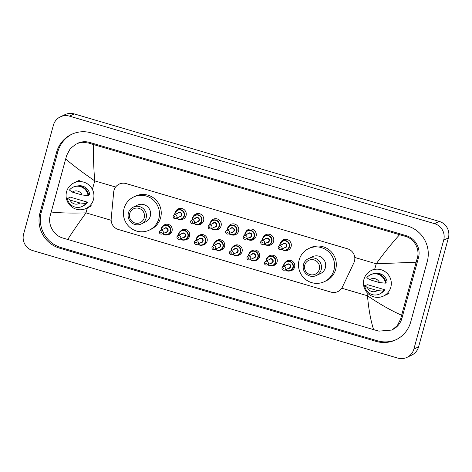 <?xml version="1.0" encoding="UTF-8"?>
<svg xmlns="http://www.w3.org/2000/svg" width="472" height="472" viewBox="0 0 472 472"><rect width="100%" height="100%" fill="white"/><g stroke="black" fill="none" stroke-linecap="round" stroke-linejoin="round"><path stroke-width="0.71" d="M163.076 225.935A5.328 5.227 64.6 0 1 172.05 231.014A5.328 5.227 64.6 0 1 167.312 234.832M180.587 231.091A5.328 5.227 64.6 0 1 189.561 236.171A5.328 5.227 64.6 0 1 184.817 239.988M198.093 236.248A5.328 5.227 64.6 0 1 207.066 241.328A5.328 5.227 64.6 0 1 202.329 245.145M215.598 241.404A5.328 5.227 64.6 0 1 224.572 246.484A5.328 5.227 64.6 0 1 219.834 250.302M233.109 246.561A5.328 5.227 64.6 0 1 242.083 251.641A5.328 5.227 64.6 0 1 237.339 255.458M250.614 251.718A5.328 5.227 64.6 0 1 259.588 256.798A5.328 5.227 64.6 0 1 254.85 260.615M268.12 256.874A5.328 5.227 64.6 0 1 277.093 261.954A5.328 5.227 64.6 0 1 272.356 265.771M285.631 262.031A5.328 5.227 64.6 0 1 294.605 267.111A5.328 5.227 64.6 0 1 289.861 270.928M175.637 211.556A5.67 5.558 64.6 0 1 186.08 215.592A5.67 5.558 64.6 0 1 179.407 219.486M193.142 216.713A5.67 5.558 64.6 0 1 203.585 220.748A5.67 5.558 64.6 0 1 196.912 224.642M210.654 221.869A5.67 5.558 64.6 0 1 221.091 225.905A5.67 5.558 64.6 0 1 214.424 229.799M228.159 227.032A5.67 5.558 64.6 0 1 238.602 231.062A5.67 5.558 64.6 0 1 231.929 234.956M245.664 232.189A5.67 5.558 64.6 0 1 256.107 236.218A5.67 5.558 64.6 0 1 249.434 240.112M263.175 237.345A5.67 5.558 64.6 0 1 273.613 241.381A5.67 5.558 64.6 0 1 266.945 245.269M280.681 242.502A5.67 5.558 64.6 0 1 291.124 246.537A5.67 5.558 64.6 0 1 284.451 250.425M353.882 262.786A9.995 9.8 -115.4 0 0 347.616 248.821L126.095 183.573A9.995 9.8 -115.4 0 0 113.693 192.039L111.18 218.837A9.995 9.8 -115.4 0 0 118.354 229.486L330.955 292.103A9.995 9.8 -115.4 0 0 342.454 286.958L353.882 262.786M60.322 116.861L65.036 114.619A13.322 13.063 64.6 0 1 74.246 113.905L439.243 221.415A13.322 13.063 64.6 0 1 448.4 237.882L418.593 346.832A13.322 13.063 64.6 0 1 411.678 355.139L406.964 357.381A13.322 13.063 64.6 0 1 397.754 358.095L32.757 250.585A13.322 13.063 64.6 0 1 23.6 234.118L53.407 125.168A13.322 13.063 64.6 0 1 69.531 116.147L434.529 223.657A13.322 13.063 64.6 0 1 443.686 240.124L413.879 349.073A13.322 13.063 64.6 0 1 406.964 357.381M410.705 321.981L427.266 261.453A28.644 28.09 -115.4 0 0 407.584 226.047L91.249 132.874A28.644 28.09 -115.4 0 0 71.449 134.408A28.644 28.09 -115.4 0 0 56.581 152.267L40.02 212.795A28.644 28.09 -115.4 0 0 59.702 248.195L376.036 341.368A28.644 28.09 -115.4 0 0 395.837 339.84A28.644 28.09 -115.4 0 0 410.705 321.981M72.104 134.107A28.644 28.09 -115.4 0 0 57.873 151.648L41.318 212.176A28.644 28.09 -115.4 0 0 61 247.576L377.329 340.754A28.644 28.09 -115.4 0 0 396.48 339.521M391.536 330.081L378.916 331.132L373.612 329.639C370.715 320.63 368.667 309.343 367.476 295.773C379.364 303.897 390.745 310.393 401.619 315.255L400.645 318.972L397.359 325.532L392.551 329.598A17.983 17.635 -115.4 0 0 401.89 318.382L418.452 257.854A17.983 17.635 -115.4 0 0 406.091 235.628L89.757 142.45A17.983 17.635 -115.4 0 0 77.325 143.411L82.399 142.284L88.553 143.022L93.674 144.603C93.244 155.194 93.598 167.289 94.742 180.882C82.889 172.74 73.195 165.442 65.667 158.987L66.747 155.217L70.352 148.509L76.305 143.895M373.612 329.639L62.587 237.953C53.767 235.416 47.637 224.719 50.185 215.745L65.667 158.987M401.619 315.255L416.127 262.214L376.225 263.789C384.119 252.856 391.907 243.163 399.583 234.708L93.674 144.603M399.583 234.708L404.887 236.201C414.316 238.448 420.222 249.245 417.207 258.444L416.127 262.214M51.159 212.028C60.133 213.019 71.744 213.303 85.992 212.866C78.145 223.775 72.051 232.661 67.703 239.534M363.947 279.318A14.154 13.883 64.6 0 1 386.291 272.568A14.154 13.883 64.6 0 1 383.459 296.056A14.154 13.883 64.6 0 1 363.947 279.318M384.904 289.79L383.14 290.634L383.83 290.835L383.24 291.118A10.655 10.449 64.6 0 1 364.62 285.631L367.67 284.716L384.904 289.79A9.995 9.8 64.6 0 1 383.707 290.988M377.334 290.557A6.661 6.531 64.6 0 1 367.464 287.649L377.334 290.557L383.24 291.118M367.464 287.649L364.62 285.631M383.83 290.835A10.655 10.449 64.6 0 1 380.19 293.737L379.6 294.021M385.931 282.38L387.087 281.831A9.995 9.8 64.6 0 0 375.382 273.495M369.647 279.69A6.661 6.531 64.6 0 1 379.512 282.592L369.647 279.69L366.803 277.672A10.655 10.449 64.6 0 1 385.417 283.153L386.007 282.875A10.655 10.449 64.6 0 0 371.033 274.492L370.443 274.769M379.512 282.592L385.417 283.153M66.576 191.726A14.154 13.883 64.6 0 1 88.919 184.977A14.154 13.883 64.6 0 1 86.087 208.465A14.154 13.883 64.6 0 1 66.576 191.726M87.538 202.205L85.768 203.043L86.459 203.249L85.869 203.526A10.655 10.449 64.6 0 1 67.248 198.045L68.528 197.969L70.299 197.125L87.538 202.205A9.995 9.8 64.6 0 1 86.335 203.397M79.963 202.966A6.661 6.531 64.6 0 1 70.092 200.063L79.963 202.966L85.869 203.526M70.092 200.063L67.248 198.045M86.459 203.249A10.655 10.449 64.6 0 1 82.818 206.146L82.228 206.429M88.559 194.788L89.715 194.24A9.995 9.8 64.6 0 0 78.01 185.903M72.275 192.098A6.661 6.531 64.6 0 1 82.14 195.001L72.275 192.098L69.431 190.08A10.655 10.449 64.6 0 1 88.046 195.561L88.636 195.284A10.655 10.449 64.6 0 0 73.661 186.9L73.071 187.177M82.14 195.001L88.046 195.561M304.776 265.111A7.658 7.511 64.6 0 1 314.051 259.924A7.658 7.511 64.6 0 1 319.314 269.394A7.658 7.511 64.6 0 1 310.039 274.58A7.658 7.511 64.6 0 1 304.776 265.111M303.49 264.503A9.328 9.145 64.6 0 1 318.211 260.06A9.328 9.145 64.6 0 1 316.346 275.53A9.328 9.145 64.6 0 1 303.49 264.503M316.346 275.53L320.529 273.542A9.328 9.145 -115.4 0 0 322.394 258.066A9.328 9.145 -115.4 0 0 312.517 256.697L308.334 258.691M299.142 260.001A18.319 17.965 64.6 0 1 308.653 248.579A18.319 17.965 64.6 0 1 328.058 251.269A18.319 17.965 64.6 0 1 333.905 270.238A18.319 17.965 64.6 0 1 324.394 281.66A18.319 17.965 64.6 0 1 304.989 278.97A18.319 17.965 64.6 0 1 299.142 260.001M308.653 248.579L310.423 247.735A18.319 17.965 64.6 0 1 329.822 250.425A18.319 17.965 64.6 0 1 335.675 269.4A18.319 17.965 64.6 0 1 326.164 280.822L324.394 281.66M129.706 213.545A7.658 7.511 64.6 0 1 138.975 208.358A7.658 7.511 64.6 0 1 144.237 217.822A7.658 7.511 64.6 0 1 134.968 223.008A7.658 7.511 64.6 0 1 129.706 213.545M128.419 212.937A9.328 9.145 64.6 0 1 143.14 208.494A9.328 9.145 64.6 0 1 141.275 223.964A9.328 9.145 64.6 0 1 128.419 212.937M141.275 223.964L145.459 221.976A9.328 9.145 -115.4 0 0 147.323 206.5A9.328 9.145 -115.4 0 0 137.446 205.131L133.257 207.125M124.071 208.435A18.319 17.965 64.6 0 1 133.582 197.013A18.319 17.965 64.6 0 1 152.981 199.703A18.319 17.965 64.6 0 1 158.834 218.672A18.319 17.965 64.6 0 1 149.323 230.094A18.319 17.965 64.6 0 1 129.918 227.404A18.319 17.965 64.6 0 1 124.071 208.435M133.582 197.013L135.346 196.169A18.319 17.965 64.6 0 1 154.751 198.859A18.319 17.965 64.6 0 1 160.598 217.834A18.319 17.965 64.6 0 1 151.087 229.256L149.323 230.094M341.752 288.197L367.476 295.773L368.066 293.619M374.691 269.394L376.225 263.789L354.779 257.47M92.4 189.431L94.742 180.882L115.622 187.03M111.144 220.276L85.992 212.866L87.361 207.857M69.531 116.147L74.246 113.905M413.879 349.073L418.593 346.832M443.686 240.124L448.4 237.882M434.529 223.657L439.243 221.415M57.873 151.648L56.581 152.267M377.329 340.754L376.036 341.368M61 247.576L59.702 248.195M41.318 212.176L40.02 212.795M401.89 318.382L400.645 318.972M89.757 142.45L88.553 143.022M406.091 235.628L404.887 236.201M418.452 257.854L417.207 258.444M282.533 240.944L279.937 244.065L279.766 245.582A4.997 4.897 64.6 0 1 287.826 241.676A4.997 4.897 64.6 0 1 286.828 249.965A4.997 4.897 64.6 0 1 281.489 249.186L283.212 250.184L286.828 249.965M281.749 249.063A4.661 4.572 -115.4 0 0 289.047 246.785A4.661 4.572 -115.4 0 0 285.843 241.021A4.661 4.572 -115.4 0 0 280.032 245.452M282.704 244.183A2.33 2.289 64.6 0 1 286.834 246.136A2.33 2.289 64.6 0 1 284.421 247.794M280.946 249.446L285.424 247.316A2 1.959 -115.4 0 0 285.825 244A2 1.959 -115.4 0 0 283.707 243.705L279.229 245.835A2 1.959 64.6 0 1 281.985 248.201A2 1.959 64.6 0 1 280.946 249.446C279.117 249.889 278.191 249.11 278.161 247.11L279.229 245.835A2 1.959 64.6 0 0 278.191 247.086M279.477 247.688A0.33 0.325 -115.4 0 0 279.701 248.101A0.33 0.325 -115.4 0 0 280.108 247.877A0.33 0.325 -115.4 0 0 279.878 247.464A0.33 0.325 -115.4 0 0 279.477 247.688M265.028 235.788L262.432 238.909L262.255 240.425A4.997 4.897 64.6 0 1 270.32 236.519A4.997 4.897 64.6 0 1 269.323 244.809A4.997 4.897 64.6 0 1 263.978 244.03L265.707 245.027L269.323 244.809M264.243 243.906A4.661 4.572 -115.4 0 0 271.542 241.629A4.661 4.572 -115.4 0 0 268.338 235.864A4.661 4.572 -115.4 0 0 262.526 240.295M265.193 239.027A2.33 2.289 64.6 0 1 269.329 240.98A2.33 2.289 64.6 0 1 266.91 242.637M263.435 244.29L267.913 242.16A2 1.959 -115.4 0 0 268.314 238.844A2 1.959 -115.4 0 0 266.196 238.549L261.718 240.679A2 1.959 64.6 0 1 264.473 243.045A2 1.959 64.6 0 1 263.435 244.29C261.606 244.732 260.68 243.953 260.656 241.953L261.718 240.679A2 1.959 64.6 0 0 260.68 241.929M261.966 242.531A0.33 0.325 -115.4 0 0 262.196 242.944A0.33 0.325 -115.4 0 0 262.597 242.72A0.33 0.325 -115.4 0 0 262.373 242.307A0.33 0.325 -115.4 0 0 261.966 242.531M247.523 230.631L244.921 233.752L244.75 235.268A4.997 4.897 64.6 0 1 252.815 231.363A4.997 4.897 64.6 0 1 251.812 239.652A4.997 4.897 64.6 0 1 246.472 238.873M246.738 238.749A4.661 4.572 -115.4 0 0 254.03 236.472A4.661 4.572 -115.4 0 0 250.827 230.708A4.661 4.572 -115.4 0 0 245.021 235.139M247.688 233.87A2.33 2.289 64.6 0 1 251.824 235.823A2.33 2.289 64.6 0 1 249.405 237.481M245.93 239.133L250.408 237.003A2 1.959 -115.4 0 0 250.809 233.687A2 1.959 -115.4 0 0 248.691 233.392L244.213 235.522A2 1.959 64.6 0 1 246.968 237.888A2 1.959 64.6 0 1 245.93 239.133C244.101 239.575 243.174 238.797 243.151 236.797L244.213 235.522A2 1.959 64.6 0 0 243.174 236.773M244.461 237.375A0.33 0.325 -115.4 0 0 244.691 237.788A0.33 0.325 -115.4 0 0 245.092 237.563A0.33 0.325 -115.4 0 0 244.862 237.15A0.33 0.325 -115.4 0 0 244.461 237.375M230.012 225.474L227.415 228.595L227.244 230.112A4.997 4.897 64.6 0 1 235.304 226.206A4.997 4.897 64.6 0 1 234.307 234.495A4.997 4.897 64.6 0 1 228.967 233.717M229.227 233.593A4.661 4.572 -115.4 0 0 236.525 231.315A4.661 4.572 -115.4 0 0 233.321 225.551A4.661 4.572 -115.4 0 0 227.51 229.982M230.177 228.713A2.33 2.289 64.6 0 1 234.313 230.666A2.33 2.289 64.6 0 1 231.899 232.324M228.424 233.976L232.902 231.846A2 1.959 -115.4 0 0 233.304 228.531A2 1.959 -115.4 0 0 231.186 228.236L226.707 230.365A2 1.959 64.6 0 1 229.457 232.731A2 1.959 64.6 0 1 228.424 233.976C226.595 234.419 225.669 233.64 225.64 231.64L226.707 230.365A2 1.959 64.6 0 0 225.669 231.616M226.955 232.218A0.33 0.325 -115.4 0 0 227.179 232.631A0.33 0.325 -115.4 0 0 227.587 232.407A0.33 0.325 -115.4 0 0 227.357 231.994A0.33 0.325 -115.4 0 0 226.955 232.218M212.506 220.318L209.91 223.439L209.733 224.955A4.997 4.897 64.6 0 1 217.798 221.049A4.997 4.897 64.6 0 1 216.801 229.339A4.997 4.897 64.6 0 1 211.456 228.56L213.185 229.557L216.801 229.339M211.721 228.436A4.661 4.572 -115.4 0 0 219.02 226.159A4.661 4.572 -115.4 0 0 215.816 220.394A4.661 4.572 -115.4 0 0 210.005 224.825M212.671 223.557A2.33 2.289 64.6 0 1 216.807 225.51A2.33 2.289 64.6 0 1 214.388 227.168M210.913 228.82L215.391 226.69A2 1.959 -115.4 0 0 215.792 223.374A2 1.959 -115.4 0 0 213.674 223.079L209.196 225.209A2 1.959 64.6 0 1 211.952 227.575A2 1.959 64.6 0 1 210.913 228.82C209.084 229.262 208.158 228.483 208.134 226.483L209.196 225.209A2 1.959 64.6 0 0 208.158 226.454M209.444 227.061A0.33 0.325 -115.4 0 0 209.674 227.475A0.33 0.325 -115.4 0 0 210.075 227.25A0.33 0.325 -115.4 0 0 209.851 226.837A0.33 0.325 -115.4 0 0 209.444 227.061M195.001 215.161L192.399 218.282L192.228 219.799A4.997 4.897 64.6 0 1 200.293 215.893A4.997 4.897 64.6 0 1 199.29 224.182A4.997 4.897 64.6 0 1 193.951 223.403M194.216 223.28A4.661 4.572 -115.4 0 0 201.509 221.002A4.661 4.572 -115.4 0 0 198.305 215.238A4.661 4.572 -115.4 0 0 192.499 219.669M195.166 218.4A2.33 2.289 64.6 0 1 199.302 220.353A2.33 2.289 64.6 0 1 196.883 222.011M193.408 223.663L197.886 221.533A2 1.959 -115.4 0 0 198.287 218.217A2 1.959 -115.4 0 0 196.169 217.922L191.691 220.052A2 1.959 64.6 0 1 194.446 222.418A2 1.959 64.6 0 1 193.408 223.663C191.579 224.106 190.653 223.327 190.629 221.327L191.691 220.052A2 1.959 64.6 0 0 190.653 221.297M191.939 221.905A0.33 0.325 -115.4 0 0 192.169 222.318A0.33 0.325 -115.4 0 0 192.57 222.094A0.33 0.325 -115.4 0 0 192.34 221.681A0.33 0.325 -115.4 0 0 191.939 221.905M174.9 213.12A4.997 4.897 64.6 0 1 182.782 210.736A4.997 4.897 64.6 0 1 181.785 219.026A4.997 4.897 64.6 0 1 176.445 218.247L178.168 219.244L181.785 219.026M174.723 214.642A4.997 4.897 64.6 0 1 174.894 213.132L174.723 214.642M176.705 218.123A4.661 4.572 -115.4 0 0 184.003 215.846A4.661 4.572 -115.4 0 0 180.8 210.081A4.661 4.572 -115.4 0 0 174.988 214.512M177.655 213.244A2.33 2.289 64.6 0 1 181.791 215.197A2.33 2.289 64.6 0 1 179.378 216.855M175.903 218.506L180.381 216.377A2 1.959 -115.4 0 0 180.776 213.061A2 1.959 -115.4 0 0 178.664 212.766L174.186 214.896A2 1.959 64.6 0 1 176.935 217.262A2 1.959 64.6 0 1 175.903 218.506C174.074 218.949 173.147 218.17 173.118 216.17L174.186 214.896A2 1.959 64.6 0 0 173.147 216.141M174.433 216.748A0.33 0.325 -115.4 0 0 174.658 217.161A0.33 0.325 -115.4 0 0 175.065 216.937A0.33 0.325 -115.4 0 0 174.835 216.524A0.33 0.325 -115.4 0 0 174.433 216.748M283.572 266.255A4.997 4.897 64.6 0 1 291.631 262.349A4.997 4.897 64.6 0 1 290.634 270.639A4.997 4.897 64.6 0 1 285.289 269.86L287.011 270.857L290.634 270.639M285.554 269.736A4.661 4.572 -115.4 0 0 292.852 267.459A4.661 4.572 -115.4 0 0 289.649 261.695A4.661 4.572 -115.4 0 0 283.837 266.125M286.504 264.857A2.33 2.289 64.6 0 1 290.64 266.81A2.33 2.289 64.6 0 1 288.221 268.468M289.224 267.99A2 1.959 -115.4 0 0 289.625 264.674A2 1.959 -115.4 0 0 287.507 264.379L283.029 266.509A2 1.959 64.6 0 1 285.784 268.875A2 1.959 64.6 0 1 284.746 270.12L289.224 267.99M281.99 267.754A2 1.959 64.6 0 1 283.029 266.509L281.967 267.783C281.878 269.707 282.805 270.486 284.746 270.12M283.908 268.55A0.33 0.325 -115.4 0 0 283.684 268.137A0.33 0.325 -115.4 0 0 283.277 268.361A0.33 0.325 -115.4 0 0 283.507 268.774A0.33 0.325 -115.4 0 0 283.908 268.55M268.833 256.461L266.232 259.582L266.06 261.099A4.997 4.897 64.6 0 1 274.126 257.193A4.997 4.897 64.6 0 1 273.123 265.482A4.997 4.897 64.6 0 1 267.783 264.703L269.5 265.701L273.123 265.482M268.049 264.58A4.661 4.572 -115.4 0 0 275.341 262.302A4.661 4.572 -115.4 0 0 272.137 256.538A4.661 4.572 -115.4 0 0 266.332 260.969M268.999 259.7A2.33 2.289 64.6 0 1 273.135 261.653A2.33 2.289 64.6 0 1 270.716 263.311M271.719 262.833A2 1.959 -115.4 0 0 272.12 259.517A2 1.959 -115.4 0 0 270.002 259.222L265.524 261.352A2 1.959 64.6 0 1 268.279 263.718A2 1.959 64.6 0 1 267.24 264.963L271.719 262.833M264.485 262.597A2 1.959 64.6 0 1 265.524 261.352L264.462 262.627C264.373 264.55 265.299 265.329 267.24 264.963M266.403 263.394A0.33 0.325 -115.4 0 0 266.173 262.981A0.33 0.325 -115.4 0 0 265.771 263.205A0.33 0.325 -115.4 0 0 266.002 263.618A0.33 0.325 -115.4 0 0 266.403 263.394M248.732 254.42A4.997 4.897 64.6 0 1 256.615 252.036A4.997 4.897 64.6 0 1 255.617 260.326A4.997 4.897 64.6 0 1 250.278 259.547L251.995 260.544L255.617 260.326M250.538 259.423A4.661 4.572 -115.4 0 0 257.836 257.146A4.661 4.572 -115.4 0 0 254.632 251.381A4.661 4.572 -115.4 0 0 248.821 255.812M251.487 254.544A2.33 2.289 64.6 0 1 255.623 256.497A2.33 2.289 64.6 0 1 253.21 258.154M254.213 257.677A2 1.959 -115.4 0 0 254.614 254.361A2 1.959 -115.4 0 0 252.496 254.066L248.018 256.196A2 1.959 64.6 0 1 250.774 258.562A2 1.959 64.6 0 1 249.735 259.806L254.213 257.677M246.98 257.441A2 1.959 64.6 0 1 248.018 256.196L246.95 257.47C246.862 259.393 247.788 260.172 249.735 259.806M248.897 258.237A0.33 0.325 -115.4 0 0 248.667 257.824A0.33 0.325 -115.4 0 0 248.266 258.048A0.33 0.325 -115.4 0 0 248.49 258.461A0.33 0.325 -115.4 0 0 248.897 258.237M248.555 255.936A4.997 4.897 64.6 0 1 248.726 254.432L248.555 255.942M233.817 246.148L231.221 249.269L231.044 250.785A4.997 4.897 64.6 0 1 239.109 246.88A4.997 4.897 64.6 0 1 238.112 255.169A4.997 4.897 64.6 0 1 232.767 254.39M233.032 254.266A4.661 4.572 -115.4 0 0 240.331 251.989A4.661 4.572 -115.4 0 0 237.127 246.225A4.661 4.572 -115.4 0 0 231.315 250.656M233.982 249.387A2.33 2.289 64.6 0 1 238.118 251.34A2.33 2.289 64.6 0 1 235.699 252.998M236.702 252.52A2 1.959 -115.4 0 0 237.103 249.204A2 1.959 -115.4 0 0 234.985 248.909L230.507 251.039A2 1.959 64.6 0 1 233.262 253.405A2 1.959 64.6 0 1 232.224 254.65L236.702 252.52M229.469 252.284A2 1.959 64.6 0 1 230.507 251.039L229.445 252.313C229.357 254.237 230.283 255.016 232.224 254.65M231.386 253.08A0.33 0.325 -115.4 0 0 231.162 252.667A0.33 0.325 -115.4 0 0 230.755 252.892A0.33 0.325 -115.4 0 0 230.985 253.305A0.33 0.325 -115.4 0 0 231.386 253.08M216.312 240.991L213.71 244.112L213.539 245.629A4.997 4.897 64.6 0 1 221.604 241.723A4.997 4.897 64.6 0 1 220.601 250.012A4.997 4.897 64.6 0 1 215.262 249.234L216.978 250.231L220.601 250.012M215.527 249.11A4.661 4.572 -115.4 0 0 222.819 246.832A4.661 4.572 -115.4 0 0 219.616 241.068A4.661 4.572 -115.4 0 0 213.81 245.499M216.477 244.23A2.33 2.289 64.6 0 1 220.613 246.183A2.33 2.289 64.6 0 1 218.194 247.841M219.197 247.363A2 1.959 -115.4 0 0 219.598 244.048A2 1.959 -115.4 0 0 217.48 243.753L213.002 245.882A2 1.959 64.6 0 1 215.757 248.248A2 1.959 64.6 0 1 214.719 249.493L219.197 247.363M211.963 247.127A2 1.959 64.6 0 1 213.002 245.882L211.94 247.157C211.851 249.08 212.778 249.859 214.719 249.493M213.881 247.924A0.33 0.325 -115.4 0 0 213.651 247.511A0.33 0.325 -115.4 0 0 213.25 247.735A0.33 0.325 -115.4 0 0 213.48 248.148A0.33 0.325 -115.4 0 0 213.881 247.924M196.033 240.466A4.997 4.897 64.6 0 1 204.093 236.566A4.997 4.897 64.6 0 1 203.096 244.856A4.997 4.897 64.6 0 1 197.756 244.077M198.016 243.953A4.661 4.572 -115.4 0 0 205.314 241.676A4.661 4.572 -115.4 0 0 202.11 235.911A4.661 4.572 -115.4 0 0 196.299 240.342M198.966 239.074A2.33 2.289 64.6 0 1 203.102 241.027A2.33 2.289 64.6 0 1 200.688 242.685M201.691 242.207A2 1.959 -115.4 0 0 202.087 238.891A2 1.959 -115.4 0 0 199.975 238.596L195.496 240.726A2 1.959 64.6 0 1 198.246 243.092A2 1.959 64.6 0 1 197.213 244.337L201.691 242.207M194.458 241.971A2 1.959 64.6 0 1 195.496 240.726L194.429 242C194.34 243.924 195.266 244.702 197.213 244.337M196.376 242.767A0.33 0.325 -115.4 0 0 196.145 242.354A0.33 0.325 -115.4 0 0 195.744 242.578A0.33 0.325 -115.4 0 0 195.968 242.992A0.33 0.325 -115.4 0 0 196.376 242.767M181.295 230.678L178.699 233.799A4.997 4.897 64.6 0 1 186.587 231.41A4.997 4.897 64.6 0 1 185.59 239.699A4.997 4.897 64.6 0 1 180.245 238.92L181.968 239.918L185.59 239.699M180.51 238.797A4.661 4.572 -115.4 0 0 187.809 236.519A4.661 4.572 -115.4 0 0 184.605 230.755A4.661 4.572 -115.4 0 0 178.794 235.186M181.46 233.917A2.33 2.289 64.6 0 1 185.596 235.864A2.33 2.289 64.6 0 1 183.177 237.528M184.18 237.05A2 1.959 -115.4 0 0 184.582 233.734A2 1.959 -115.4 0 0 182.463 233.439L177.985 235.569A2 1.959 64.6 0 1 180.741 237.935A2 1.959 64.6 0 1 179.702 239.18L184.18 237.05M176.947 236.814A2 1.959 64.6 0 1 177.985 235.569L176.923 236.844C176.835 238.767 177.761 239.546 179.702 239.18M178.864 237.611A0.33 0.325 -115.4 0 0 178.64 237.198A0.33 0.325 -115.4 0 0 178.233 237.422A0.33 0.325 -115.4 0 0 178.463 237.835A0.33 0.325 -115.4 0 0 178.864 237.611M178.699 233.799L178.522 235.316A4.997 4.897 64.6 0 1 178.699 233.805M161.194 228.637A4.997 4.897 64.6 0 1 169.082 226.253A4.997 4.897 64.6 0 1 168.079 234.543A4.997 4.897 64.6 0 1 162.74 233.764M163.005 233.64A4.661 4.572 -115.4 0 0 170.298 231.363A4.661 4.572 -115.4 0 0 167.094 225.598A4.661 4.572 -115.4 0 0 161.288 230.029M163.955 228.761A2.33 2.289 64.6 0 1 168.085 230.708A2.33 2.289 64.6 0 1 165.672 232.371M166.675 231.894A2 1.959 -115.4 0 0 167.076 228.578A2 1.959 -115.4 0 0 164.958 228.283L160.48 230.413A2 1.959 64.6 0 1 163.235 232.779A2 1.959 64.6 0 1 162.197 234.023L166.675 231.894M159.442 231.658A2 1.959 64.6 0 1 160.48 230.413L159.418 231.687C159.329 233.61 160.256 234.389 162.197 234.023M161.359 232.454A0.33 0.325 -115.4 0 0 161.129 232.041A0.33 0.325 -115.4 0 0 160.728 232.265A0.33 0.325 -115.4 0 0 160.958 232.678A0.33 0.325 -115.4 0 0 161.359 232.454M161.023 230.153A4.997 4.897 64.6 0 1 161.194 228.649L161.017 230.159M371.299 270.491L374.856 268.798M383.459 296.056L388.999 293.419M73.927 182.9L79.467 180.263M86.087 208.465L91.627 205.827M251.812 239.652L248.195 239.87L246.467 238.879M234.307 234.495L230.69 234.714L228.961 233.723M199.29 224.182L195.673 224.401L193.945 223.409M177.49 210.005L174.894 213.126M286.339 261.618L283.743 264.739L283.566 266.255M251.322 251.305L248.726 254.426M232.761 254.396L234.49 255.387L238.112 255.169M198.8 235.835L196.204 238.956L196.033 240.472M197.75 244.083L199.473 245.074L203.096 244.856M163.79 225.522L161.188 228.643M162.734 233.77L164.457 234.761L168.079 234.543"/></g></svg>
